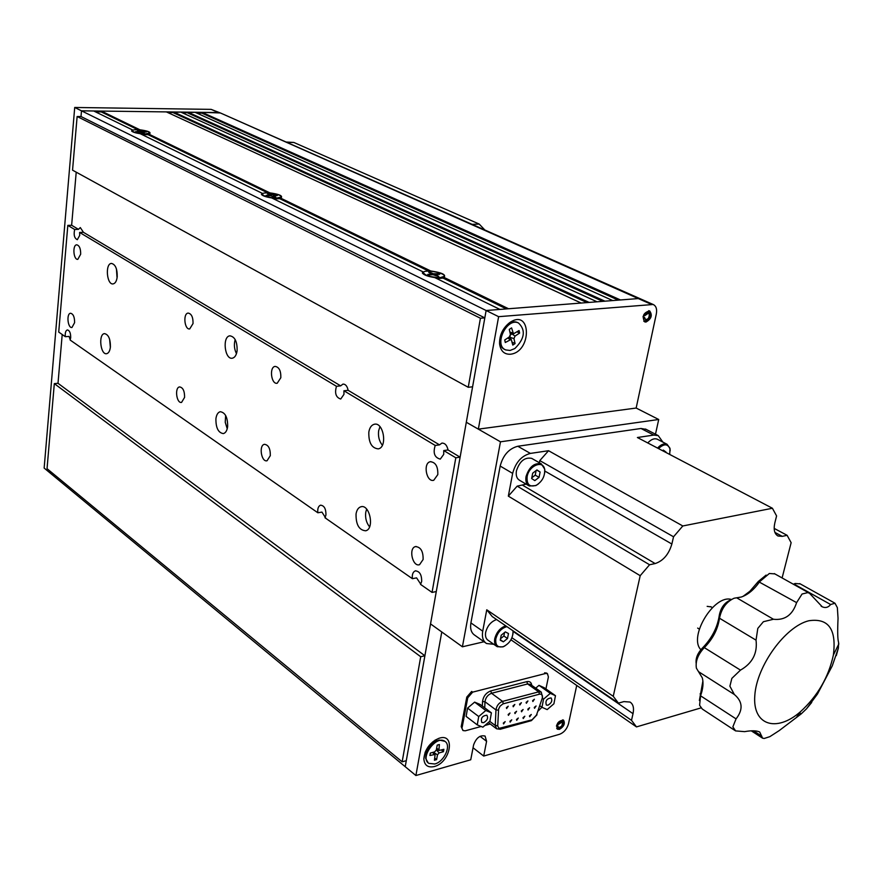 <?xml version="1.0" encoding="UTF-8"?>
<svg xmlns="http://www.w3.org/2000/svg" width="883" height="883" viewBox="0 0 883 883"><rect width="100%" height="100%" fill="white"/><g stroke="black" fill="none" stroke-linecap="round" stroke-linejoin="round"><path stroke-width="1.32" d="M442.924 278.035L444.127 277.24C446.202 274.657 441.743 272.571 430.738 270.971L430.838 271.224M506.445 308.918L443.056 278.101L436.842 278.609M147.869 134.58L149.856 133.554C150.905 132.097 147.593 130.839 139.9 129.79L101.357 111.081L166.368 111.898L581.169 303.046L508.553 308.752L443.862 277.339M430.12 272.295L429.48 272.262M428.73 271.136L279.701 198.675L273.697 198.907M423.211 272.593L422.836 271.765L271.644 197.902C265.971 197.03 262.56 195.871 261.445 194.415L262.185 193.289L140.242 133.708C135.364 132.969 132.472 132.042 131.567 130.927L132.527 129.944L93.708 110.982L81.501 110.828L74.713 107.472L44.15 468.067L50.254 473.111L50.397 471.445L50.254 473.111L405.22 766.698L406.279 760.682L402.162 761.83L420.705 656.742L54.316 383.63L47.042 468.674L402.162 761.83M267.924 192.947L147.958 134.624L142.207 134.669M279.602 198.62L281.28 197.649C282.737 195.728 278.929 194.139 269.856 192.869L269.933 193.068M269.856 192.869L148.454 133.94M430.738 270.971L280.33 197.958M422.836 271.765L422.361 273.002C423.796 274.988 427.913 276.511 434.712 277.571L499.933 309.425L486.125 310.507L81.501 110.828L81.004 116.534L81.501 110.828L218.322 112.549L211.147 109.371L74.713 107.472M138.046 129.801L101.28 111.931L101.357 111.081M95.496 111.854L101.28 111.931M168.212 112.748L180.75 112.075L597.063 301.798L589.149 302.416L173.576 111.986M586.996 302.582L173.498 112.814M182.615 112.925L194.977 112.262L612.714 300.562L604.921 301.18L187.891 112.163M602.769 301.346L187.803 112.991M196.843 113.101L201.931 113.167L202.03 112.351L220.375 112.958L638.277 298.564L486.125 310.507L405.22 766.698L415.893 775.528L470.738 759.777L473.586 744.965C476.235 737.846 480.076 734.888 485.087 736.069L486.588 741.323L483.696 756.058L559.524 734.303C563.983 732.537 566.985 729.005 568.52 723.707L576.709 685.506M618.299 300.132L201.931 113.167M640.826 299.028L638.277 298.564L620.451 299.955L202.03 112.351M220.728 113.112L211.147 109.371M439.513 444.866L435.22 445.451L343.929 390.772L343.962 394.348L340.728 399.039C335.915 397.471 334.491 393.233 336.478 386.312L79.613 232.45L83.432 232.306L340.672 385.86L342.946 384.094C345.507 384.039 347.24 386.114 348.134 390.319L439.513 444.866L441.831 443.145C444.9 442.957 446.975 445.22 448.045 449.955L460.109 457.162L472.593 386.798L468.244 387.295L480.418 318.244L484.811 317.891L486.125 310.507L498.619 316.677L478.343 429.138L466.301 422.251L500.473 441.809L462.405 646.798L484.005 641.753M484.811 317.891L81.004 116.534L77.13 116.501L480.418 318.244M478.343 429.138L636.157 408.045L656.334 313.895C657.173 309.094 656.124 305.959 653.188 304.492L498.619 316.677M653.188 304.492L640.462 298.862L638.277 298.564L651.003 304.194M500.849 334.668L500.749 335.352M510.297 354.238C532.195 352.162 531.544 307.427 509.612 322.67C502.714 328.189 499.37 335.264 499.579 343.862C500.595 350.993 504.171 354.447 510.297 354.238M645.959 322.063C651.455 318.906 652.658 315.176 649.601 310.86C643.376 312.714 641.742 316.39 644.711 321.887L645.959 322.063M76.214 172.174L71.633 225.264L78.477 229.348L74.669 229.481L67.825 225.386L71.633 225.264L76.214 172.174M67.825 225.386L58.72 332.074L65.342 336.699C64.967 332.858 65.651 330.595 67.373 329.922C69.602 330.43 70.706 333.012 70.706 337.648L70.143 340.043L317.836 512.769C317.416 508.652 318.321 506.125 320.551 505.175C324.238 505.573 326.037 508.851 325.937 515.01L324.988 517.758L412.383 578.696C411.942 574.568 412.902 571.952 415.264 570.882C419.646 571.158 421.776 574.701 421.666 581.522L420.529 584.38L432.052 592.416L436.279 591.544L424.889 655.76L58.002 383.288L62.207 334.514L58.002 383.288L54.316 383.63M435.187 741.256L433.553 741.201M425.407 751.687L425.915 753.453M434.304 766.543C450.838 762.47 455.838 732.173 438.818 738.354C429.911 742.46 424.922 749.27 423.851 758.784C424.37 765.329 427.858 767.912 434.304 766.543M559.447 729.369C564.016 726.554 565.363 723.464 563.486 720.098C557.957 720.925 555.926 723.961 557.383 729.181L559.447 729.369M462.405 646.798L430.54 623.895L441.776 631.963L415.893 775.528M473.056 747.769L483.696 756.058M472.118 224.359L479.248 224.094L484.833 229.988M479.248 224.094L293.84 142.45L287.019 142.45M286.07 142.031L293.84 142.45M662.824 442.074L658.243 435.617L653.751 435.076L641.003 428.487L646.146 429.37M682.802 525.97L673.541 536.787L539.8 460.595L548.553 450.716L682.802 525.97L772.415 508.255L776.587 515.937L774.855 522.824C773.376 529.579 774.446 533.972 778.055 536.014L782.261 536.356L787.117 535.319L791.135 542.703L782.106 577.946M787.117 535.319L774.181 528.398M772.415 508.255L637.394 437.515L653.751 435.076M673.541 536.787L671.875 544.027C668.784 554.369 663.21 560.882 655.153 563.564L649.568 564.756L640.197 575.694L508.332 496.136L512.648 473.387L500.175 466.058C503.067 455.186 508.95 448.586 517.802 446.257L641.003 428.487M526.136 484.149L517.173 486.147L649.568 564.756M539.8 460.595L539.381 462.758M517.802 446.257L530.385 453.409L548.553 450.716M530.385 453.409C521.5 455.794 515.595 462.449 512.648 473.387M508.332 496.136L517.173 486.147M485.672 642.923L474.756 635.219C471.246 632.868 469.966 628.762 470.904 622.901L482.714 631.168C481.754 637.051 483.023 641.179 486.522 643.53L493.796 644.292M613.244 696.312L618.431 703.133L492.228 616.555L486.765 609.789L613.244 696.312L640.197 575.694M511.952 637.758L631.5 720.34L633.023 713.674C634.193 708 633.188 704.126 630.032 702.051L623.917 701.599L618.431 703.133M631.5 720.34L636.477 726.908L510.948 639.789M511.268 640.175L510.617 640.33M482.714 631.168L486.765 609.789M470.904 622.901L500.175 466.058M707.162 606.356L711.168 606.908M700.925 707.923L636.477 726.908M700.87 649.7C688.1 636.941 714.159 594.049 731.389 599.469M699.38 700.517L702.89 681.091M696.146 663.265C695.583 658.188 697.592 653.21 702.162 648.321C711.786 638.552 717.515 627.46 719.347 615.043C720.848 607.725 724.501 602.736 730.296 600.098L730.705 599.899M742.945 596.433L749.888 591.257L758.265 581.511L766.102 575.098M774.855 573.895L769.358 573.486L759.678 581.665C754.104 589.612 747.978 594.734 741.312 597.018L734.126 598.221C726.389 601.753 721.51 608.42 719.49 618.221C717.879 629.182 712.813 638.983 704.303 647.625C697.934 654.502 695.296 661.356 696.4 668.188L702.327 677.912C703.608 682.967 703.023 688.928 700.561 695.804L699.601 705.285L702.294 709.049L734.943 730.506M800.241 583.895L795.141 583.486L793.331 584.215M734.336 694.491C742.691 701.499 743.276 709.634 736.058 718.883L732.857 726.864L735.561 730.903L744.612 731.643C751.543 730.407 756.576 730.539 759.711 732.018L762.592 738.199L764.259 738.453L769.844 736.654L779.203 730.605L801.223 713.872L806.521 708.806L817.503 693.983L832.283 665.837L838.342 648.188L838.629 642.581C837.625 639.579 837.437 631.477 838.044 618.277L837.36 607.67L834.998 603.244L830.627 604.513C828.298 607.471 825.506 608.232 822.239 606.809L809.435 593.21L807.691 592.625L802.051 594.027L796.609 602.625C792.592 614.965 784.877 620.517 773.442 619.259L763.387 621.72L757.802 628.409L756.036 640.153C757.614 653.299 752.426 663.288 740.473 670.12L731.852 678.376L729.899 686.19L734.336 694.491L698.486 671.632M732.857 726.864L735.616 730.936M763.387 621.72L757.802 628.409M808.795 620.76C785.307 626.411 756.654 665.948 754.81 695.495C752.371 725.34 776.411 732.78 800.384 711.786C817.603 696.08 828.596 677.173 833.364 655.076C836.676 629.248 828.486 617.813 808.795 620.76M807.691 592.625L802.051 594.027M731.852 678.376L729.899 686.19M764.259 738.453L769.844 736.654M806.521 708.806L811.72 702.46M836.311 655.605L838.342 648.188M837.36 607.67L834.998 603.244M655.484 434.193L658.718 419.491L500.473 441.809M636.157 408.045L658.718 419.491M109.613 339.227L110.364 347.394M110.408 346.986C110.452 338.951 108.488 334.491 104.492 333.619C98.212 334.006 100.452 355.065 106.622 353.697C108.653 353.211 109.911 350.97 110.408 346.986M369.58 526.831C366.379 522.868 365.098 518.034 365.739 512.339L366.644 509.127M356.048 513.928C356.754 509.955 358.366 507.57 360.882 506.776C369.734 503.84 374.767 528.95 365.683 530.793C359.061 530.208 355.849 524.59 356.048 513.928M215.916 418.697C216.512 414.657 217.958 412.328 220.264 411.71C225.308 412.527 227.77 417.516 227.648 426.666C227.041 430.661 225.607 432.979 223.344 433.597C218.278 432.802 215.805 427.836 215.916 418.697M225.64 415.463L225.231 422.262L227.229 428.774M340.672 385.86L336.478 386.312M343.929 390.772L348.134 390.319M460.109 457.162L455.805 457.791L443.741 450.562L443.73 454.359L440.286 459.127C434.546 457.593 432.858 453.034 435.22 445.451M443.741 450.562L448.045 449.955M424.889 655.76L420.705 656.742M421.158 584.811L416.599 577.868L412.383 578.696M325.982 518.453L321.953 512.107L317.836 512.769M71.876 341.257L70.607 340.374M70.232 339.834L69.084 336.412L65.342 336.699M237.108 350.75C236.434 355.121 234.856 357.604 232.361 358.2C224.668 359.933 222.063 336.434 229.889 335.827C234.9 336.71 237.306 341.688 237.108 350.75M235.176 339.58C233.807 344.425 234.238 349.116 236.467 353.653M117.064 277.935L116.435 268.94M117.218 276.754C116.677 281.059 115.309 283.443 113.101 283.907C106.733 285.088 104.967 263.587 111.424 263.421C115.386 264.337 117.318 268.774 117.218 276.754M379.944 426.655L378.641 430.783C377.979 436.511 379.226 441.323 382.372 445.22M368.829 432.041C368.531 442.582 371.677 448.2 378.266 448.873C387.758 447.383 383.575 421.655 374.271 424.259C371.445 425.043 369.624 427.637 368.829 432.041M74.602 322.659L71.965 327.494C67.715 328.377 66.258 313.443 70.574 313.255C73.278 313.884 74.625 317.019 74.602 322.659M423.112 559.502L419.546 564.69C412.604 567.228 408.288 548.222 415.418 546.599C420.716 546.952 423.277 551.257 423.112 559.502M437.802 474.613L433.752 480.275C426.423 482.571 422.769 463.078 430.264 461.721C435.551 462.162 438.056 466.467 437.802 474.613M80.673 254.205L77.814 259.348C73.444 260.11 72.285 244.856 76.722 244.812C79.404 245.474 80.728 248.609 80.673 254.205M184.58 397.405L181.567 402.405C176.501 403.674 174.437 387.416 179.602 386.92C183.002 387.527 184.657 391.026 184.58 397.405M270.308 455.661L267.041 460.76C261.313 462.405 258.609 445.142 264.47 444.315C268.476 444.877 270.419 448.663 270.308 455.661M280.827 377.725L277.207 383.244C271.224 384.69 269.017 367.019 275.11 366.401C279.094 367.03 280.993 370.805 280.827 377.725M193.035 323.542L189.724 328.918C184.47 330.021 182.814 313.399 188.156 313.079C191.523 313.741 193.145 317.229 193.035 323.542M79.613 232.45L79.713 235.397L77.318 239.701C74.393 238.3 73.51 234.889 74.669 229.481M432.052 592.416L455.805 457.791M78.477 229.348L80.309 227.571L83.432 232.306M468.244 387.295L72.549 170.165L77.13 116.501M477.261 724.888L482.869 727.173L489.922 721.157L491.401 712.846L485.816 710.506L478.718 716.532L477.261 724.888L466.136 716.411L467.56 708.1L478.718 716.532M485.816 710.506L474.635 702.128L467.56 708.1M491.401 712.846L480.22 704.491L474.635 702.128M483.597 722.669C487.35 720.462 488.431 717.978 486.864 715.219C482.25 715.738 480.573 718.166 481.809 722.482L483.597 722.669M541.985 707.305L547.184 709.59L553.906 703.784L555.462 695.694L550.297 693.354L543.531 699.17L541.985 707.305L540.032 705.903M543.531 699.17L542.57 698.486M550.297 693.354L538.994 685.351L535.727 688.155M555.462 695.694L544.182 687.702L538.994 685.351M547.957 705.208C551.566 703.023 552.615 700.594 551.102 697.923C546.72 698.563 545.142 700.947 546.356 705.053L547.957 705.208M433.089 274.712L433.299 273.763L429.966 272.229M440.33 277.571L444.127 276.401C446.699 273.233 424.911 269.006 423.31 272.35C424.591 275.441 430.253 277.185 440.33 277.571M430.01 272.935L430.142 272.218L428.719 272.306L431.743 274.16L427.758 274.403L428.884 274.955L432.869 274.712L438.763 276.412L435.385 274.646L439.668 274.304L438.542 273.752L433.299 273.763M431.787 274.779L431.853 274.149M434.447 275.099L434.579 273.995M438.432 274.381L438.542 273.752M276.942 198.046L281.07 197.019C283.024 194.459 263.333 191.247 262.262 193.962C263.344 196.258 268.244 197.615 276.942 198.046M267.56 193.83L270.088 195.055L266.037 195.375L266.942 195.816L270.761 195.728L274.436 197.174L275.794 197.141L273.487 195.673L277.284 195.584L267.56 193.83M273.134 196.545L273.255 195.905M268.829 194.448L268.918 193.796M271.313 195.772L271.445 195.022M145.22 133.929L149.525 133.079C151.059 130.982 133.013 128.399 132.295 130.618C133.256 132.373 137.56 133.488 145.22 133.929M137.472 130.474L139.624 131.578L135.607 131.644L141.015 132.196L143.079 133.212L144.382 133.212L142.593 132.031L146.214 132.042L137.472 130.474M142.218 132.781L142.306 132.207M138.697 131.07L138.774 130.485M518.376 322.935L517.725 322.615C506.003 316.776 492.692 344.933 504.966 349.547L505.032 349.58M514.866 348.52C524.745 338.653 525.948 330.143 518.476 322.979C506.754 317.14 493.442 345.319 505.705 349.933L510.12 350.452L514.866 348.52M509.281 329.403L510.407 334.447L509.325 336.953L504.734 339.988L505.297 342.494L511.224 339.37L512.791 345.076L515.076 343.575L513.961 338.575L515.043 336.07L519.612 333.068L519.061 330.551L513.487 333.796L511.588 327.902L509.281 329.403M512.14 342.185L515.076 343.575M510.341 338.608L510.054 336.18M510.44 335.099L512.019 333.476M517.063 331.865L519.612 333.068M429.9 755.495L435.109 754.446L434.436 760.241L436.599 759.623L437.493 754.799L439.116 752.912L443.432 751.709L443.884 749.303L438.906 750.484L439.381 744.524L437.217 745.12L436.323 749.965L434.69 751.863L430.341 753.078L429.9 755.495M434.822 758.133L436.599 759.623M433.995 753.044L434.293 751.974M436.312 750.009L437.339 749.722M441.379 749.998L443.432 751.709M434.767 763.994C444.237 761.775 451.654 745.252 444.889 741.356C436.379 734.722 419.513 757.724 428.785 763.354L434.767 763.994M444.822 741.301L439.171 740.02C430.529 743.309 426.025 749.457 425.672 758.453L428.189 762.868M436.93 740.716L432.482 742.051M425.97 750.44L425.871 754.336M556.422 726.08L557.714 726.091C561.754 733.232 565.804 714.17 558.023 724.656L562.294 721.886C563.188 725.064 561.952 726.897 558.597 727.393L557.714 726.091M557.968 726.025L556.665 725.075M644.535 317.461L644.27 317.483C648.232 327.538 653.1 304.613 644.645 315.761L648.641 313.035C650.451 316.379 649.458 318.608 645.683 319.723L644.535 317.461L642.99 316.765M531.643 478.531L534.833 480.606L539.06 477.35L540.109 472.019L536.93 469.933L532.692 473.189L531.643 478.531M531.787 477.791L535.241 475.142L536.136 470.529M536.732 470.076L540.109 472.019M535.241 475.142L539.06 477.35M527.14 476.665C526.577 484.568 529.634 487.427 536.312 485.253C542.074 481.632 544.877 476.522 544.712 469.933C543.851 459.557 528.939 465.186 527.14 476.665M538.233 484.061L535.826 485.606L529.248 485.992C526.378 484.303 525.308 481.125 526.058 476.456C529.303 466.754 534.403 462.571 541.367 463.895L544.778 469.292L544.701 472.968M532.25 458.685L531.687 458.365C524.723 457.03 519.645 461.18 516.434 470.838C515.705 475.473 516.776 478.641 519.645 480.33L528.674 485.65M500.54 638.696L503.884 635.992L504.568 632.515M500.242 640.186L503.387 641.82L507.493 638.497L508.476 633.541L505.341 631.897L501.213 635.219L500.242 640.186M500.341 639.689L503.387 641.82M503.884 635.992L507.493 638.497M506.93 626.643C501.389 628.166 497.681 632.239 495.816 638.851C495.22 645.396 497.769 647.979 503.465 646.588C509.623 643.409 512.802 638.464 513.034 631.753L512.868 630.716M504.877 645.937L502.924 646.886L497.228 646.709C494.955 645.186 494.127 642.493 494.767 638.652C496.533 632.118 500.186 627.846 505.727 625.826M513.089 630.87L512.968 634.115M496.588 619.546C491.047 621.544 487.416 625.793 485.672 632.294C485.043 636.124 485.871 638.795 488.156 640.33L496.676 646.323M662.879 450.44L666.036 452.096L663.332 450.087L662.559 450.694M669.722 454.458L669.965 448.928C667.835 443.619 664.016 443.509 658.508 448.575M657.559 448.078C660.903 444.458 664.071 443.189 667.051 444.27L669.965 448.255L670.186 450.849M657.669 439.403L657.25 439.182C654.27 438.089 651.102 439.348 647.769 442.946M472.637 692.14L467.747 697.78L466.798 697.062L471.677 691.433L472.637 692.14L545.595 673.486L544.623 672.802L546.687 673.133M545.926 688.939L548.398 676.985L547.46 673.674L545.595 673.486M538.354 710.837L541.897 707.25M462.869 730.396L461.213 726.632L463.089 730.572L465.286 730.804L481.158 726.477M484.877 725.462L490.253 723.994M461.213 726.632L466.798 697.062M462.151 727.36L467.747 697.78M508.166 714.479L509.999 713.045L508.409 715.362L508.166 714.479M503.321 723.078L505.164 721.632L503.575 723.939L503.321 723.078M521.301 710.925L523.111 709.49L521.555 711.797L521.301 710.925M516.489 719.468L518.31 718.034L516.732 720.329L516.489 719.468M534.281 707.415L536.069 705.992L534.524 708.287L534.281 707.415M529.491 715.903L531.29 714.479L529.734 716.764L529.491 715.903M526.125 702.382L527.924 700.959L526.367 703.265L526.125 702.382M513.012 705.892L514.833 704.446L513.255 706.775L513.012 705.892M506.389 707.658L508.222 706.212L506.643 708.541L506.389 707.658M519.579 704.126L521.4 702.702L519.833 705.009L519.579 704.126M532.615 700.649L534.403 699.226L532.857 701.532L532.615 700.649M523.012 717.68L524.811 716.245L523.255 718.541L523.012 717.68M527.813 709.17L529.612 707.736L528.056 710.042L527.813 709.17M509.933 721.268L511.754 719.833L510.175 722.128L509.933 721.268M514.756 712.702L516.577 711.268L514.999 713.574L514.756 712.702M480.054 736.301L486.588 741.323M782.261 536.356L774.91 532.405M671.875 544.027L544.877 471.081M655.153 563.564L522.681 485.253M633.023 713.674L513.133 631.4M736.058 718.883L700.561 695.804L700.175 693.696M758.265 581.511L796.609 602.625M756.036 640.153L719.49 618.221L719.347 615.043M740.473 670.12L704.303 647.625L702.162 648.321M753.53 730.804L761.775 736.168M799.634 712.879L801.223 713.872M793.861 583.983L830.627 604.513M736.665 597.802L773.442 619.259M435.418 275.562L435.573 274.867M140.728 132.108L140.827 131.49M141.788 132.582L141.854 131.666M507.758 337.99L509.888 339.469M510.065 337.383L513.961 338.575M511.632 333.73L515.043 336.07M509.877 332.074L512.703 332.935M432.582 752.448L434.248 754.281M434.05 752.724L437.493 754.799M436.423 749.976L439.116 752.912M436.644 748.254L438.487 749.369M531.257 720.671L536.489 715.075L542.173 698.464C542.935 695.307 542.052 693.883 539.524 694.17L502.902 703.906L500.054 706.179L498.619 709.027L497.714 726.146L499.072 728.376L531.996 719.8M500.109 729.292L500.838 728.409M537.007 714.777L531.423 720.627L500.264 729.248L496.61 728.795L495.253 725.495L497.714 725.727M542.173 698.464L536.489 715.075M539.524 694.17L538.696 691.853L541.268 692.106L542.681 698.166M503.398 703.74L502.559 701.378L538.696 691.853L527.615 683.95L491.544 693.276C487.824 694.755 485.639 697.581 484.988 701.764L484.723 707.857M498.442 710.153L495.97 709.932C496.632 705.727 498.84 702.879 502.559 701.378L491.544 693.276L490.716 690.936L526.787 681.654C529.723 681.091 531.367 682.316 531.754 685.329M489.712 721.334L495.253 725.495L495.97 709.932L484.988 701.764L482.526 701.532C483.332 696.312 486.069 692.78 490.716 690.936M530.462 684.413L527.615 683.95L526.787 681.654M482.339 706.069L482.526 701.532M640.462 298.862L220.375 112.958M500.054 341.07L499.579 343.862M507.736 324.712L509.612 322.67M425.153 752.316L423.851 758.784M434.789 740.329L438.818 738.354M645.495 429.039L658.243 435.617M778.055 536.014L777.481 535.694M697.669 628.089L699.325 629.104M710.705 606.632L712.36 607.625M751.29 730.837L762.239 737.967M799.711 583.597L834.468 602.934M821.124 606.18L822.239 606.809M774.281 573.575L809.402 593.199M833.364 655.076L838.85 643.906M800.384 711.786L796.477 717.438M360.882 506.776L361.666 506.654M441.831 443.145L442.383 443.067M415.264 570.882L415.849 570.771M374.271 424.259L375.01 424.171M415.418 546.599L416.125 546.467M430.264 461.721L430.937 461.621M443.983 277.295L444.127 276.401M435.374 274.69L435.187 275.452M280.971 197.77L281.07 197.019M262.141 194.922L262.207 194.37M149.47 133.708L149.525 133.079M132.207 131.49L132.273 130.905M517.725 322.615L518.476 322.979M511.224 339.37L508.807 337.295M513.487 333.796L510.098 333.046M435.109 754.446L433.354 752.239M438.906 750.484L436.445 749.292M444.237 740.837L444.889 741.356M562.758 719.822C564.281 725.23 562.261 728.1 556.698 728.431M648.696 310.684C651.786 316.335 650.153 319.856 643.784 321.246M531.687 458.365L541.367 463.895M544.712 469.933L544.778 469.292M513.034 631.753L513.111 631.091M657.25 439.182L667.051 444.27M669.965 448.928L669.965 448.255M546.489 673.001L547.46 673.674M541.268 692.106L530.528 684.457M496.312 728.574L488.31 722.526"/></g></svg>
